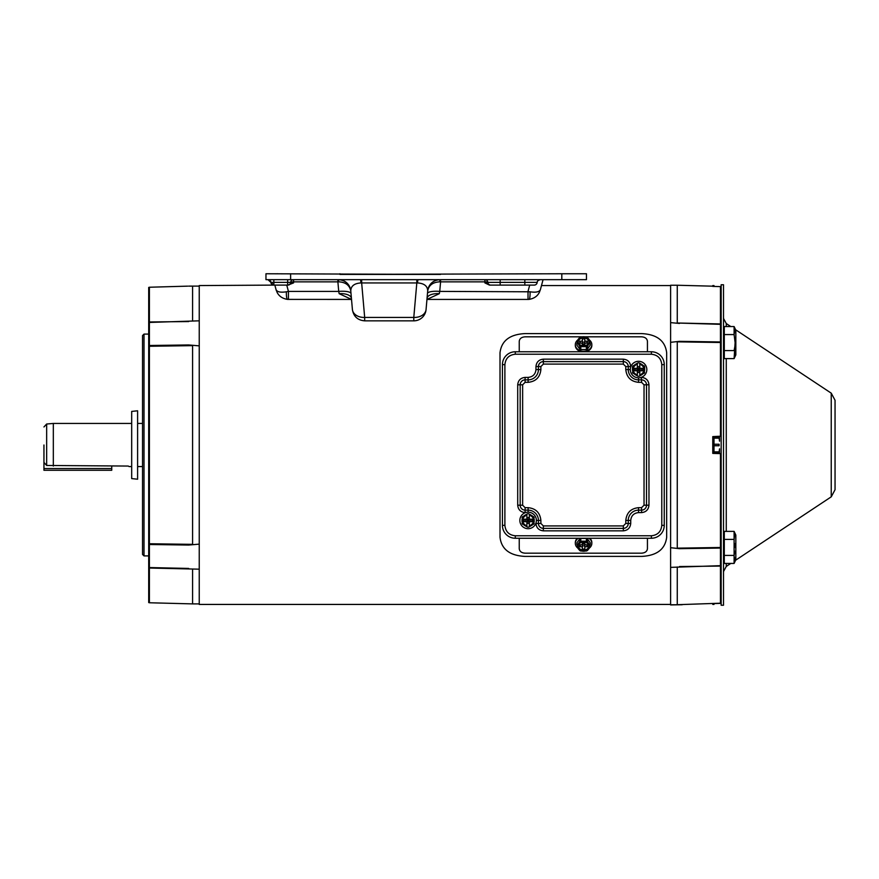 <?xml version="1.0" encoding="UTF-8"?>
<svg xmlns="http://www.w3.org/2000/svg" width="879" height="879" viewBox="0 0 879 879"><rect width="100%" height="100%" fill="white"/><g stroke="black" fill="none" stroke-linecap="round" stroke-linejoin="round"><path stroke-width="1.32" d="M276.259 290.4L274.841 285.104L276.083 289.729L274.841 285.104L199.236 285.565L199.236 604.433L670.611 604.433M500.008 352.732L500.008 537.267C501.48 549.232 509.776 555.605 524.906 556.396L641.769 556.396C656.888 555.605 665.194 549.232 666.667 537.267L666.667 352.732C665.194 340.777 656.899 334.394 641.769 333.602L524.906 333.602C509.787 334.394 501.491 340.766 500.008 352.732M721.154 453.828L720.45 453.619L720.45 548.056L679.5 548.672L670.611 547.694L670.611 604.939L721.154 603.181M714.001 286.433L720.45 286.609L712.77 286.4L712.77 285.598L714.001 285.598L714.001 286.433M721.154 547.947A1.483 0.747 0 0 1 720.45 548.056L720.45 603.39L714.001 603.565L714.001 604.411L712.77 604.411L712.77 603.598M720.45 453.619L712.77 453.388L712.77 436.61L721.154 436.182M721.154 286.818L720.45 286.609L720.45 323.944A1.483 1.132 0 0 1 721.154 324.087M712.77 286.18L677.269 285.246L677.269 323.011L720.45 323.944L720.45 342.502L677.269 341.843L677.269 548.155L720.45 547.496A1.483 0.956 0 0 0 721.154 547.375M679.5 548.672L677.269 548.155M670.611 567.373L720.45 565.669A1.483 1.275 0 0 0 721.154 565.494M721.154 565.911A1.483 1.132 0 0 1 720.45 566.065L679.5 566.548M677.269 566.988L677.269 604.752L681.346 604.741M721.154 324.505A1.483 1.275 -0 0 0 720.45 324.329L677.269 323.011M679.5 323.45L670.611 322.626L670.611 342.316L679.5 341.338L720.45 341.953A1.483 0.747 0 0 1 721.154 342.052M677.269 341.843L679.5 341.338M670.611 342.316L670.611 547.694M670.611 604.752L677.269 604.752M677.269 285.246L670.611 285.246L670.611 322.626M682.203 604.73L670.611 604.939M585.7 351.765A8.263 6.582 -0 0 0 591.842 345.403A8.263 6.582 -0 0 0 591.831 345.029M589.457 340.03A8.263 6.582 180 0 1 591.842 344.656A8.263 6.582 180 0 1 583.59 351.237A8.263 6.582 180 0 1 575.327 344.656A8.263 6.582 180 0 1 577.712 340.03M587.458 346.183A6.702 5.34 180 0 1 586.392 346.667L580.777 346.667A6.702 5.34 180 0 1 579.711 346.183L578.316 344.008A6.087 4.856 180 0 1 577.624 342.557L578.349 342.557A5.373 4.285 -0 0 0 583.59 345.865A5.373 4.285 -0 0 0 588.82 342.557L589.556 342.557A6.087 4.856 180 0 1 588.864 344.008L587.458 346.183L587.458 349.018L590.259 345.139A6.702 5.34 -0 0 0 590.292 344.656A6.702 5.34 -0 0 0 590.281 344.326M575.338 345.029A8.263 6.582 -0 0 0 575.327 345.403A8.263 6.582 -0 0 0 581.469 351.765M576.888 344.326A6.702 5.34 -0 0 0 576.877 344.656A6.702 5.34 -0 0 0 576.91 345.139L579.711 349.018A6.702 5.34 -0 0 0 580.777 349.512L586.392 349.512A6.702 5.34 -0 0 0 587.458 349.018M576.91 345.139L576.91 344.491A6.702 5.34 180 0 1 576.877 343.997A6.702 5.34 180 0 1 576.91 343.513L577.261 343.03M577.624 342.557L577.261 340.744L579.711 337.459A6.702 5.34 180 0 1 580.777 336.965L586.392 336.965A6.702 5.34 180 0 1 587.458 337.459L589.908 340.744L589.908 342.689L588.864 344.008A6.087 4.856 180 0 1 583.59 346.436A6.087 4.856 180 0 1 578.316 344.008L577.261 342.689L576.91 344.491M589.908 343.03L590.259 343.513A6.702 5.34 180 0 1 590.292 343.997A6.702 5.34 180 0 1 590.259 344.491L590.259 345.139M590.259 344.491L589.556 342.557M586.392 346.667L586.392 349.512M580.777 346.667L580.777 349.512M579.711 346.183L579.711 349.018M578.525 343.03L580.689 343.162M577.261 340.744L577.624 340.612A6.087 4.856 180 0 1 578.316 339.162A6.087 4.856 180 0 1 583.59 336.734A6.087 4.856 180 0 1 588.864 339.162A6.087 4.856 180 0 1 589.556 340.612L589.908 340.744M577.624 340.612L579.448 341.206L580.689 343.03M588.644 343.03L586.48 343.03L587.732 341.206L589.556 340.612M588.589 343.151L584.821 343.162L584.821 345.48L582.348 345.48L582.348 343.162L578.58 343.151M582.348 343.162L582.348 341.206L579.448 341.206L580.788 343.162M588.82 340.612A5.373 4.285 -0 0 0 583.59 337.305A5.373 4.285 -0 0 0 578.349 340.612M582.348 341.206L582.348 338.887L584.821 338.887L584.821 341.206L587.732 341.206L586.381 343.162M588.82 341.206A5.373 4.285 -0 0 0 583.59 337.899A5.373 4.285 -0 0 0 578.349 341.206M584.821 345.48L584.821 343.821L582.348 343.821L582.348 345.48M584.821 342.151L582.348 342.151M584.821 341.206L584.821 343.162M584.821 345.238L583.59 345.238L584.821 343.821L582.348 343.821L583.59 345.238L582.348 345.238M584.128 345.48L583.041 345.48M583.59 344.26L583.59 345.48M148.705 334.097L144.013 334.097L144.013 555.902L148.705 555.902M144.013 334.097L142.541 335.58L142.541 554.429L144.013 555.902M149.397 287.235L148.705 287.433L148.705 567.878A1.483 1.154 -0 0 0 149.397 568.032L149.397 287.235L187.656 286.147M148.705 567.878L148.705 602.565L149.397 602.763L149.397 568.032L199.236 569.174L199.236 544.134L188.699 545.046L149.397 544.508A1.483 0.637 180 0 1 148.705 544.42M148.705 567.384A1.483 1.329 180 0 0 149.397 567.559L188.699 568.438M148.705 543.618A1.483 0.923 180 0 0 149.397 543.749L192.578 544.354L188.699 545.046M192.578 544.354L192.578 345.645L149.397 346.26A1.483 0.923 180 0 0 148.705 346.381M148.705 345.59A1.483 0.637 180 0 1 149.397 345.502L188.699 344.953L192.578 345.645M188.699 344.953L199.236 345.865L199.236 320.824L149.397 322.439A1.483 1.329 180 0 0 148.705 322.615M148.705 322.121A1.483 1.154 180 0 1 149.397 321.967L188.699 321.56M192.578 321L192.578 286.114L188.611 286.125M149.397 602.763L192.578 603.895L192.578 568.999M199.236 286.114L192.578 286.114M641.165 377.399L641.571 379.871L638.561 379.871A10.306 10.306 0 0 1 628.254 369.565L628.254 366.554A4.933 4.933 0 0 0 623.332 361.621L543.354 361.621A4.933 4.933 0 0 0 538.42 366.554L538.42 369.565A10.306 10.306 0 0 1 528.114 379.871L525.104 379.871A4.933 4.933 0 0 0 520.181 384.793L520.181 505.205A4.933 4.933 0 0 0 525.104 510.139L528.114 510.139A10.306 10.306 0 0 1 538.42 520.445L538.42 523.444A4.933 4.933 0 0 0 543.354 528.378L623.332 528.378A4.933 4.933 0 0 0 628.254 523.444L628.254 520.445A10.306 10.306 0 0 1 638.561 510.139L641.571 510.139A4.933 4.933 0 0 0 646.504 505.205L646.504 384.793A4.933 4.933 0 0 0 641.571 379.871L641.571 382.332L638.561 382.332C630.858 381.519 626.606 377.267 625.793 369.565L625.793 366.554L623.332 364.093L543.354 364.093L540.882 366.554L540.882 369.565C540.08 377.267 535.816 381.519 528.114 382.332L525.104 382.332L522.642 384.793L522.642 505.205L525.104 507.666L528.114 507.666C535.816 508.48 540.08 512.732 540.882 520.445L540.882 523.444L543.354 525.917L623.332 525.917L625.793 523.444L625.793 520.445C626.606 512.732 630.858 508.48 638.561 507.666L641.571 507.666L644.032 505.205L644.032 384.793L641.571 382.332M641.571 377.399C646.032 377.871 648.504 380.332 648.966 384.793L648.966 505.205C648.504 509.666 646.032 512.138 641.571 512.6L638.561 512.6C633.825 513.094 631.21 515.709 630.726 520.445L625.793 520.445M525.521 512.6L525.104 512.6C520.643 512.138 518.17 509.666 517.709 505.205L517.709 384.793C518.181 380.332 520.643 377.86 525.104 377.399L528.114 377.399C532.85 376.904 535.465 374.3 535.959 369.565L540.882 369.565M664.249 525.367L664.249 364.631A12.866 12.866 0 0 0 651.383 351.765L515.292 351.765A12.866 12.866 0 0 0 502.425 364.631L502.425 525.367A12.866 12.866 0 0 0 515.292 538.245L651.383 538.245A12.866 12.866 0 0 0 664.249 525.367L661.788 525.367C661.129 531.641 657.657 535.113 651.383 535.772L515.292 535.772C509.018 535.113 505.557 531.641 504.887 525.367L504.887 364.631C505.557 358.357 509.018 354.885 515.292 354.226L651.383 354.226C657.657 354.885 661.129 358.357 661.788 364.631L661.788 525.367M724.296 334.569L724.296 358.599L734.108 358.599L735.833 354.907L735.833 330.251L734.108 326.548L724.296 326.548L724.296 334.569L734.108 334.569L734.108 326.548L735.602 329.746L831.237 393.166L835.05 400.264L835.05 413.361C835.05 402.835 835.05 390.386 835.05 413.361L835.05 476.627C835.05 487.153 835.05 499.602 835.05 476.627L835.05 413.361M734.108 358.599L735.108 342.579L734.108 334.569L735.02 329.361M734.844 352.589L735.108 354.6M734.855 346.557L734.108 350.589L724.296 350.589M734.855 338.602L735.108 342.579M131.685 445.005L131.685 478.594L137.607 479.209L137.607 410.79L131.685 411.416L131.685 445.005M724.296 535.08L723.505 535.08M724.296 559.736L723.505 559.736M735.833 559.736L735.833 535.08L734.108 531.388L734.108 563.439L735.833 559.736M734.108 563.439L724.296 563.439L724.296 531.388L734.108 531.388M734.877 543.629L735.108 547.408M734.877 551.21L734.108 555.418L724.296 555.418M734.844 533.377L734.108 539.398L724.296 539.398M734.844 557.418L735.108 559.429M43.95 461.079L43.95 470.276L111.743 470.276L111.743 466.057M638.561 361.302A8.263 8.263 0 0 1 646.823 369.565A8.263 8.263 0 0 1 638.561 377.816A8.263 8.263 0 0 1 630.309 369.565A8.263 8.263 0 0 1 638.561 361.302M638.561 376.267A6.702 6.702 0 0 1 637.945 376.234L635.517 374.839A6.087 6.087 0 0 1 632.473 369.565L632.473 366.752L632.473 369.565A6.087 6.087 0 0 1 635.517 364.291L637.945 362.884A6.702 6.702 0 0 1 639.176 362.884L641.604 364.291A6.087 6.087 0 0 1 644.648 369.565L644.648 366.752L644.648 369.565A6.087 6.087 0 0 1 641.604 374.839L639.176 376.234A6.702 6.702 0 0 1 638.561 376.267M633.089 373.432A6.702 6.702 0 0 1 632.473 372.366M632.473 366.752A6.702 6.702 0 0 1 633.089 365.697M644.043 365.697A6.702 6.702 0 0 1 644.648 366.752M644.648 372.366A6.702 6.702 0 0 1 644.043 373.432M637.341 375.729L637.341 372.454L639.78 372.454L639.78 375.893M637.341 375.531A6.087 6.087 0 0 1 635.517 374.839M639.78 363.39L639.78 366.664L637.341 366.664L637.341 363.236M635.517 364.291A6.087 6.087 0 0 1 637.341 363.598M639.78 363.598A6.087 6.087 0 0 1 641.604 364.291M641.604 374.839A6.087 6.087 0 0 1 639.78 375.531M637.33 372.256L639.791 372.256M637.341 373.707L637.33 370.795L634.418 370.795L634.418 368.334L637.33 368.334L637.341 365.422M639.791 373.707L639.791 368.334L642.703 368.334L642.703 370.795L637.33 370.795L638.561 369.565L638.561 370.795M637.341 364.324A5.373 5.373 0 0 0 637.341 374.795M639.791 366.873L637.33 366.873M639.78 365.422L639.791 368.334L637.33 368.334L637.33 370.795M639.78 374.795A5.373 5.373 0 0 0 639.78 364.324M635.869 368.334L635.869 370.795M641.252 370.795L641.252 368.334M638.561 368.334L638.561 369.565L639.791 370.795M639.791 368.334L638.561 369.565L637.33 368.334M637.33 369.565L639.791 369.565M730.79 326.548L726.263 323.56L726.263 326.548M831.237 393.166L831.237 496.833L735.602 560.242M730.79 563.439L726.263 566.439L723.505 571.57M721.154 444.994L721.154 605.246L723.505 605.246L723.505 284.752L721.154 284.752L721.154 444.994M339.931 273.754L339.931 274.402L561.813 273.754L561.813 279.654L265.963 279.654L265.963 273.754L433.94 274.402M440.577 279.654L440.577 281.851L439.786 281.829L439.972 279.654C432.984 280.247 428.886 283.994 427.699 290.905L426.062 309.595A12.328 12.328 0 0 1 413.778 320.846L364.686 320.846C357.698 320.253 353.6 316.506 352.413 309.595M351.523 299.42L287.444 299.387C282.533 298.574 279.093 296.256 277.127 292.443L276.083 289.729C277.193 291.971 280.621 292.652 286.367 291.795L288.433 291.399L288.433 299.42M529.707 285.104L528.015 291.399L528.015 299.42L426.952 299.42L439.313 293.685A12.328 5.779 5 0 0 427.04 298.41M561.813 273.754L586.458 273.754L586.458 279.654L561.813 279.654M416.811 279.654L416.811 282.95L417.492 282.939C424.128 283.346 427.535 286.005 427.699 290.905A12.328 12.328 0 0 1 439.972 279.654M426.073 309.463A12.328 9.01 5 0 1 413.789 317.418L416.811 282.95L361.665 282.95L361.665 279.654M338.492 279.654C345.48 280.247 349.578 283.994 350.776 290.905L352.402 309.463A12.328 9.01 -5 0 0 364.675 317.418L361.665 282.95L360.983 282.939C354.336 283.346 350.941 286.005 350.776 290.905A12.328 12.328 0 0 0 338.492 279.654L338.679 281.829L337.888 281.851L337.888 279.654M287.664 279.654L287.664 282.379L290.63 282.379A2.956 2.956 0 0 1 293.575 279.654L293.575 281.851A2.956 0.769 0 0 0 290.762 282.379L290.63 282.379A2.956 2.956 0 0 1 287.686 285.104L287.686 285.104A2.956 2.956 0 0 0 290.63 282.379A2.956 2.956 0 0 1 293.575 279.654M272.457 284.763L270.886 282.379A2.956 2.956 0 0 0 267.941 279.654L270.523 281.17M267.941 279.654L270.886 282.379A2.956 2.956 0 0 0 273.841 285.104L273.852 282.379L270.886 282.379L273.841 285.104L287.664 285.104L287.664 282.379L273.852 282.379L273.852 279.654M543.068 279.654L540.365 289.729L543.068 279.654M537.498 281.236L537.168 282.379L487.702 282.379L484.889 282.906L489.482 285.104L500.173 285.104L490.515 285.104A2.956 2.824 -90 0 1 487.702 282.379A2.956 0.769 -0 0 0 484.889 281.851L440.577 281.851L439.742 291.399L530.092 291.795C535.838 292.652 539.266 291.971 540.365 289.729L539.321 292.443C537.366 296.256 533.927 298.574 529.015 299.387L528.015 299.42M535.256 284.906L534.212 285.104A2.956 2.956 0 0 0 537.168 282.379A2.956 2.956 0 0 1 540.113 279.654L537.838 280.731M490.79 285.104A2.956 2.956 0 0 1 487.834 282.379A2.956 2.956 0 0 0 484.889 279.654L484.889 282.906M670.611 285.565L541.486 285.565L541.903 283.994M277.907 273.754L276.797 273.754L277.907 273.754M439.313 293.685L439.742 291.399A12.328 3.175 5 0 0 427.469 293.52M427.699 290.905C428.787 285.236 432.809 282.214 439.786 281.829M352.402 309.463L350.776 290.905C349.6 285.214 345.568 282.192 338.679 281.829M350.996 293.52A12.328 3.175 -5 0 0 338.723 291.399L337.888 281.851L293.575 281.851L293.575 282.906L287.949 285.104A2.956 2.824 -90 0 0 290.762 282.379L293.575 282.906M530.092 291.795A10.823 1.67 86.2 0 1 529.015 299.387M500.173 279.654L500.173 285.104L534.212 285.104A2.956 2.956 0 0 0 537.168 282.379A2.956 2.956 0 0 1 540.113 279.654M344.26 274.402L340.03 274.402M440.511 274.402L339.931 274.402M364.686 320.846L364.675 317.418L413.789 317.418L413.778 320.846M351.424 298.41A12.328 5.779 -5 0 0 339.151 293.685L338.723 291.399L288.433 291.399L286.752 285.104M351.512 299.398L339.151 293.685M286.367 291.795A10.823 1.67 93.8 0 0 287.444 299.387M519.236 351.765L519.236 341.316C519.588 338.569 521.555 337.075 525.159 336.822L581.898 336.822M647.438 351.765L647.438 341.316C647.087 338.569 645.109 337.064 641.516 336.822L585.271 336.822M647.438 538.245L647.438 548.683C647.098 551.43 645.12 552.924 641.516 553.177L525.159 553.177C521.566 552.935 519.588 551.43 519.236 548.683L519.236 538.245M712.77 436.61L712.77 453.388M714.001 453.432L714.001 436.577M714.001 445.752L719.099 445.752L719.099 444.247L714.001 444.247M714.001 452.608L719.549 452.608L719.549 448.806L719.099 451.85L714.001 451.85M719.099 452.608L719.099 451.85M719.099 445.752L719.099 444.247M714.001 438.149L719.099 438.149L719.549 441.203L719.549 437.39L714.001 437.39M719.099 438.149L719.099 437.39M43.95 445.005C43.95 421.744 43.95 421.744 43.95 445.005L43.95 462.42L46.653 465.463L128.323 466.057M46.653 465.463L46.653 424.019L53.322 423.436L53.322 466.057M591.831 542.958A8.263 6.658 180 0 0 591.842 542.596A8.263 6.658 180 0 0 589.831 538.245M588.908 538.245A8.263 6.658 -0 0 1 591.842 543.332A8.263 6.658 -0 0 1 589.326 548.111M580.689 544.76L578.349 547.32A5.373 4.329 180 0 0 583.59 550.672A5.373 4.329 180 0 0 588.82 547.32L586.48 544.76M578.349 546.738A5.373 4.329 180 0 0 583.59 550.078A5.373 4.329 180 0 0 588.82 546.738M577.349 538.245A8.263 6.658 180 0 0 575.327 542.596A8.263 6.658 180 0 0 575.338 542.958M577.844 548.111A8.263 6.658 -0 0 1 575.327 543.332A8.263 6.658 -0 0 1 578.261 538.245M590.281 543.651A6.702 5.406 180 0 0 590.292 543.332A6.702 5.406 180 0 0 590.259 542.837L587.458 538.915A6.702 5.406 180 0 0 586.392 538.42L580.777 538.42A6.702 5.406 180 0 0 579.711 538.915L576.91 542.837A6.702 5.406 180 0 0 576.877 543.332A6.702 5.406 180 0 0 576.888 543.651M577.261 544.958L576.91 544.464A6.702 5.406 -0 0 1 576.877 543.969A6.702 5.406 -0 0 1 576.91 543.475L576.91 542.837M576.91 543.475L577.261 545.222L579.711 541.695L579.711 538.915M579.711 541.695A6.702 5.406 -0 0 1 580.777 541.2L580.777 538.42M580.777 541.2L586.392 541.2L586.392 538.42M586.392 541.2A6.702 5.406 -0 0 1 587.458 541.695L587.458 538.915M587.458 541.695L589.908 545.222L590.259 542.837M590.259 543.475A6.702 5.406 -0 0 1 590.292 543.969A6.702 5.406 -0 0 1 590.259 544.464L589.908 544.958M589.908 545.222L589.908 547.188L587.458 550.518A6.702 5.406 -0 0 1 586.392 551.012L580.777 551.012A6.702 5.406 -0 0 1 579.711 550.518L577.261 547.188L577.624 545.354A6.087 4.911 0 0 1 578.316 543.881A6.087 4.911 0 0 1 583.59 541.431A6.087 4.911 0 0 1 588.864 543.881A6.087 4.911 0 0 1 589.556 545.354L589.908 545.222M580.689 544.958L578.492 544.958M578.58 544.771L582.348 544.76L582.348 542.409L584.821 542.409L584.821 544.76L588.6 544.771M577.624 545.354L578.349 545.354A5.373 4.329 180 0 1 583.59 542.002A5.373 4.329 180 0 1 588.82 545.354L589.556 545.354M588.677 544.958L586.48 544.958M589.908 547.188L589.556 547.32A6.087 4.911 0 0 1 588.864 548.793A6.087 4.911 0 0 1 583.59 551.243A6.087 4.911 0 0 1 578.316 548.793A6.087 4.911 0 0 1 577.624 547.32L577.261 547.188M589.556 547.32L588.82 547.32M578.349 547.32L577.624 547.32M580.832 544.76L579.448 546.749L582.348 546.749L582.348 549.089L584.821 549.089L584.821 544.76M584.821 546.749L587.732 546.749L586.337 544.76M582.348 544.76L582.348 546.749M582.348 542.409L582.348 544.178L584.821 544.178L584.821 542.409M582.348 545.848L584.821 545.848M582.843 542.409L583.59 542.761L582.348 542.761M584.821 542.761L583.59 542.761L582.348 544.178L584.821 544.178L583.59 542.761L584.326 542.409M583.59 542.409L583.59 543.749M528.114 512.182A8.263 8.263 0 0 1 536.377 520.445A8.263 8.263 0 0 1 528.114 528.697A8.263 8.263 0 0 1 519.852 520.445A8.263 8.263 0 0 1 528.114 512.182L528.114 507.666M532.234 525.093L528.729 527.114A6.702 6.702 0 0 1 527.499 527.114L523.994 525.093M522.027 521.686L522.027 519.192M523.994 515.786L527.499 513.765A6.702 6.702 0 0 1 528.729 513.765L532.234 515.786M534.201 519.192L534.201 521.686M522.642 524.313A6.702 6.702 0 0 1 522.027 523.247M522.027 517.632A6.702 6.702 0 0 1 522.642 516.566M533.597 516.566A6.702 6.702 0 0 1 534.201 517.632M534.201 523.247A6.702 6.702 0 0 1 533.597 524.313M526.895 526.609L526.895 523.335L529.334 523.335L529.334 526.763M526.895 526.411A6.087 6.087 0 0 1 526.895 514.479L526.895 514.116M529.334 514.27L529.334 517.544L526.895 517.544L526.895 514.479M529.334 514.479A6.087 6.087 0 0 1 529.334 526.411M526.884 523.137L529.345 523.137M526.895 524.587L526.884 521.676L523.972 521.676L523.972 519.203L526.884 519.203L526.895 516.303M529.345 524.587L529.345 519.203L532.256 519.203L532.256 521.676L526.884 521.676L528.114 520.445L528.114 521.676M526.895 515.204A5.373 5.373 0 0 0 526.895 525.675M529.345 517.753L526.884 517.753M529.334 516.303L529.345 519.203L526.884 519.203L526.884 521.676M529.334 525.675A5.373 5.373 0 0 0 529.334 515.204M525.422 519.203L525.422 521.676M530.806 521.676L530.806 519.203M528.114 519.203L528.114 520.445L529.345 521.676M529.345 519.203L528.114 520.445L526.884 519.203M526.884 520.445L529.345 520.445M720.45 436.391L720.45 342.502A1.483 0.956 0 0 1 721.154 342.634M638.561 377.816L638.561 382.332M644.032 384.793L648.966 384.793M644.032 505.205L648.966 505.205M641.571 507.666L641.571 512.6M638.561 507.666L638.561 512.6M625.793 523.444L630.726 523.444C630.254 527.916 627.793 530.378 623.332 530.839L623.332 525.917M543.354 525.917L543.354 530.839C538.882 530.378 536.421 527.916 535.959 523.444L540.882 523.444M540.882 520.445L536.377 520.445M525.104 507.666L525.104 512.6M522.642 505.205L517.709 505.205M522.642 384.793L517.709 384.793M525.104 382.332L525.104 377.399M528.114 382.332L528.114 377.399M540.882 366.554L535.959 366.554C536.421 362.082 538.882 359.621 543.354 359.159L543.354 364.093M623.332 364.093L623.332 359.159C627.793 359.621 630.254 362.093 630.726 366.554L625.793 366.554M625.793 369.565L630.309 369.565M630.726 520.445L630.726 523.444M623.332 530.839L543.354 530.839M535.959 369.565L535.959 366.554M543.354 359.159L623.332 359.159M664.249 364.631L661.788 364.631M651.383 351.765L651.383 354.226M515.292 351.765L515.292 354.226M502.425 364.631L504.887 364.631M502.425 525.367L504.887 525.367M515.292 538.245L515.292 535.772M651.383 538.245L651.383 535.772M43.95 468.551L111.743 468.551M726.263 358.599L726.263 531.388M726.263 563.439L726.263 566.439M417.492 282.939A12.328 1 90 0 1 418.162 279.654M360.983 282.939A12.328 1 90 0 0 360.302 279.654M524.829 285.104L524.829 279.654M290.619 279.654L290.619 273.754M591.842 345.403L591.842 344.656M575.327 345.403L575.327 344.656M576.877 344.656L576.877 343.997M590.292 344.656L590.292 343.997M192.578 603.895L199.236 603.895M724.296 354.907L723.505 354.907M724.296 330.251L723.505 330.251M726.263 323.56L723.505 318.418M831.237 496.833L835.05 489.724M46.653 424.019L43.95 426.963M142.541 466.562L137.607 466.562M131.685 466.562L128.971 466.562M142.541 423.436L137.607 423.436M131.685 423.436L53.322 423.436M591.842 542.596L591.842 543.332M575.327 542.596L575.327 543.332M576.877 543.332L576.877 543.969M590.292 543.332L590.292 543.969"/></g></svg>
